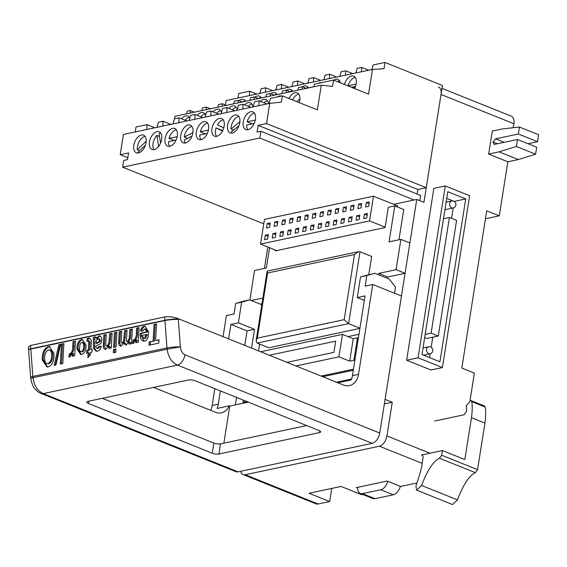 <?xml version="1.0" encoding="UTF-8"?>
<svg xmlns="http://www.w3.org/2000/svg" width="567" height="567" viewBox="0 0 567 567"><rect width="100%" height="100%" fill="white"/><g stroke="black" fill="none" stroke-linecap="round" stroke-linejoin="round"><path stroke-width="0.85" d="M422.018 455.081L422.528 455.485M442.409 450.567L421.401 455.039C422.72 455.195 423.251 456.272 422.996 458.271L421.685 466.542C421.161 469.653 419.233 476.181 415.909 486.117L416.688 490.15L421.557 485.472C427.355 470.227 433.33 461.155 439.468 458.249L441.672 455.244L442.409 450.567L464.841 459.575L471.475 417.702L484.934 423.11C485.841 416.178 485.926 410.82 485.189 407.042L484.261 405.88L470.801 400.479L471.73 401.634C472.467 405.412 472.382 410.77 471.475 417.702M416.688 490.15L452.572 504.566L457.449 499.888C463.246 484.643 469.221 475.571 475.359 472.665L477.563 469.66L484.934 423.11M434.513 421.068L464.118 414.775L466.556 411.444L466.336 405.596L470.801 400.479M220.372 390.904L218.274 404.165A16.67 12.602 -102 0 1 217.033 408.446L229.231 405.852A16.67 12.602 -102 0 1 221.371 412.833A16.67 12.602 -102 0 1 215.417 412.252L153.593 387.417M28.563 349.598L28.591 349.938A9.526 1.113 175.8 0 1 30.809 349.052L32.822 376.467L166.974 347.947L164.954 320.525L30.809 349.052A9.526 7.201 78 0 0 30.788 348.776A9.526 0.928 174.5 0 0 28.563 349.598L28.35 347.039L30.519 345.48L30.788 348.776L164.933 320.256L164.664 316.96L30.519 345.48M164.664 316.96C168.945 316.365 173.481 316.939 178.272 318.682L343.467 385.021A16.67 12.602 78 0 0 349.421 385.603A16.67 12.602 78 0 0 358.521 374.34L372.753 284.485L365.127 286.108L366.799 275.569L360.541 276.902L374.794 273.266L366.799 275.569M338.712 383.115A16.67 12.602 78 0 0 338.988 382.512L351.186 379.925A16.67 12.602 78 0 0 352.419 375.637L365.049 295.896L357.267 297.547L360.541 276.902M394.54 293.238L395.511 287.1L389.153 279.035L374.794 273.266M364.34 300.39L357.267 297.547M214.829 388.678L212.171 405.462A16.67 12.602 -102 0 1 210.662 410.338M241.634 302.183L235.695 303.444L243.697 301.141L249.636 299.879L241.634 302.183L238.367 322.829L230.904 324.416L228.607 338.896M223.072 336.67L226.403 315.606L234.029 313.983L235.695 303.444M223.88 443.174L229.755 406.064L248.296 402.123M338.357 382.973L338.825 382.874M229.755 406.064L229.231 405.852M319.533 432.6A4.763 1.41 -171 0 0 320.646 431.905A4.763 1.41 -171 0 0 318.987 430.516L195.168 380.783A4.763 1.41 -171 0 0 188.528 379.989L87.92 401.379A4.763 1.41 -171 0 0 86.801 402.081A4.763 1.41 -171 0 0 88.459 403.47L212.278 453.203A4.763 1.41 -171 0 0 218.919 453.997L319.533 432.6L319.802 430.899M102.372 398.31L213.879 443.096A4.763 1.41 -171 0 0 220.52 443.883L306.676 425.569M58.833 344.693L60.598 344.318L55.92 364.999L54.156 365.375L58.833 344.693L60.541 344.587M69.897 356.976L68.777 356.813L69.521 353.595L70.237 353.624C72.08 352.15 72.916 349.669 72.753 346.182L73.008 341.681L75.461 341.157L74.653 355.715L72.2 356.239L72.349 353.595L69.557 357.012M69.521 353.595L71.336 353.652C73.171 352.178 74.008 349.697 73.852 346.21L74.1 341.703L73.008 341.681M90.84 349.499L92.201 349.208L91.918 352.043L90.67 352.313L90.536 354.609L87.892 357.699L88.197 352.837L86.616 353.17L86.9 350.335L88.367 350.023L88.884 341.688L87.835 340.965L86.886 341.249L87.176 338.591L89.444 338.031L91.386 340.377L90.84 349.499L92.173 349.478M89.317 340.951L87.835 340.965M105.894 349.322C104.356 349.513 103.463 348.429 103.215 346.068L103.846 335.118L106.298 334.601L105.71 344.942L106.858 346.345L108.843 343.311L109.629 333.892L112.082 333.368L111.281 347.925L108.829 348.45L108.942 346.338L105.412 349.371M107.524 346.359L106.624 346.366L107.95 346.373L109.941 343.34L110.395 339.824L109.303 339.796M115.966 348.953L115.774 352.27L113.329 352.794L113.513 349.47L115.966 348.953M133.507 343.453L132.387 343.29L133.132 340.065L133.847 340.101C135.683 338.627 136.527 336.146 136.364 332.659L136.612 328.151L139.064 327.634L138.263 342.192L135.811 342.716L135.952 340.072L133.16 343.489M133.132 340.065L134.939 340.129C136.775 338.655 137.618 336.174 137.455 332.687L137.703 328.18L136.612 328.151M153.111 341.05L154.047 324.444L156.499 323.927L155.564 340.533L159.043 339.789L158.803 343.127L149.001 345.211L149.249 341.873L154.203 341.079L155.138 324.473L154.047 324.444M144.33 341.157C141.963 341.348 140.63 339.605 140.325 335.912L140.311 333.424L146.236 331.815C146.088 329.994 145.443 329.073 144.294 329.044L142.586 331.178L140.446 330.873C141.133 328.243 142.381 326.712 144.188 326.294L144.918 326.216L148.682 331.95L148.044 337.287C147.222 339.541 145.981 340.831 144.33 341.157L143.628 341.228M145.627 329.044L144.294 329.044M124.095 342.915L125.187 342.943L126.533 344.934C125.35 345.253 124.534 344.58 124.095 342.915L121.14 346.083C119.701 346.295 118.864 345.31 118.616 343.12L119.261 331.844L121.721 331.319L121.111 341.951L122.103 343.106L123.599 341.242L124.563 330.717L127.015 330.192L126.476 340.88L127.44 341.965L129.226 338.456L129.864 329.59L132.317 329.066L131.516 343.623L129.063 344.148L129.177 342.142L125.931 344.998M121.14 346.083L120.636 346.132M122.784 343.12L121.87 343.127L123.195 343.134L124.69 341.27L123.599 341.242M128.177 341.986L127.242 341.986L128.539 341.993L130.325 338.485L129.226 338.456M116.901 332.347L116.079 346.905L113.627 347.429L114.449 332.864L116.901 332.347M99.757 335.976L98.757 335.947C100.43 335.749 101.429 336.904 101.755 339.42C101.663 342.659 100.501 344.467 98.261 344.849L95.873 345.905L95.809 347.224L97.276 348.379L98.856 346.529L101.287 346.317C100.65 349.258 99.317 350.874 97.269 351.157L96.156 351.271L93.427 348.152L93.399 337.344L95.858 336.819L96.135 338.357L99.282 335.898M98.367 348.407L96.865 348.422L98.367 348.407L99.948 346.557L98.856 346.529M81.442 339.633L82.279 339.555L86.014 344.899C86.319 350.101 84.859 353.298 81.627 354.488L80.72 354.581L77.02 349.066C76.814 343.971 78.289 340.824 81.442 339.633L82.817 339.612M61.442 344.134L63.894 343.616L62.774 363.539L60.322 364.064L61.442 344.134L63.88 343.878M48.379 346.664L49.421 346.565L54.014 353.461L53.95 357.125C53.418 362.589 51.427 365.864 47.975 366.941L46.983 367.04L42.256 359.946C41.993 352.865 44.035 348.436 48.379 346.664L49.917 346.614M372.753 284.485L401.464 296.017L379.755 433.046A9.526 5.557 111.9 0 1 372.236 443.33L177.428 365.091C171.681 362.327 168.243 357.026 167.13 349.187L180.356 346.834C180.717 350.697 182.248 353.354 184.948 354.807L379.755 433.046M178.272 318.682L178.293 318.867A19.051 14.402 78 0 1 178.343 319.419L180.356 346.834A9.526 1.113 175.8 0 0 166.974 347.947A9.526 7.201 -102 0 0 167.13 349.187L32.978 377.714C34.098 385.546 37.528 390.847 43.276 393.611L238.09 471.85L372.236 443.33M238.09 471.85A9.526 5.557 111.9 0 1 235.964 471.709L41.15 393.47A9.526 5.557 111.9 0 0 43.276 393.611L177.428 365.091A9.526 5.557 -68.1 0 0 184.948 354.807M28.591 349.938L30.611 377.353A9.526 1.113 175.8 0 1 32.822 376.467A9.526 7.201 -102 0 0 32.978 377.714L30.724 378.302C31.582 382.484 32.525 385.34 33.552 386.878C33.751 388.154 38.804 393.144 41.15 393.47M155.138 324.473L156.485 324.189M159.029 340.058L155.564 340.533M150.113 344.97L150.34 341.901L149.249 341.873M150.34 341.901L154.203 341.079M144.181 341.178L141.417 335.94L140.325 335.912M141.417 335.94L141.403 333.453L140.311 333.424M141.403 333.453L146.251 332.163M147.342 332.191L146.236 331.815M147.328 331.844C147.179 330.022 146.534 329.101 145.386 329.073M142.629 331.057L140.446 330.873M141.537 330.901C142.225 328.272 143.472 326.741 145.28 326.323L144.188 326.294M145.06 338.364L145.563 338.379L147.271 334.48L142.721 335.182L142.742 335.565C142.806 337.358 143.38 338.286 144.472 338.35L146.18 334.452M136.916 342.475L137.051 340.101L135.952 340.072M133.684 343.404L132.387 343.29M133.479 343.318L134.209 340.15M134.223 340.094L134.939 340.129M137.703 328.18L139.05 327.896M130.169 343.914L130.268 342.17L129.177 342.142M121.218 346.061L119.708 343.148L118.616 343.12M119.708 343.148L120.353 331.872L119.261 331.844M120.353 331.872L121.699 331.582M124.69 341.27L125.654 330.745L124.563 330.717M125.654 330.745L127.001 330.455M130.325 338.485L130.594 336.217L129.503 336.188M130.594 336.217L130.963 329.618L129.864 329.59M130.963 329.618L132.302 329.328M114.435 352.561L114.605 349.499L113.513 349.47M114.605 349.499L115.951 349.215M114.74 347.195L115.54 332.893L114.449 332.864M115.54 332.893L116.887 332.609M109.934 348.216L110.033 346.366L108.942 346.338M105.965 349.307L104.307 346.097L103.215 346.068M104.307 346.097L104.938 335.147L103.846 335.118M104.938 335.147L106.284 334.863M110.395 339.824L110.721 333.92L109.629 333.892M110.721 333.92L112.068 333.637M99.948 346.557L101.266 346.444M96.737 351.249L94.519 348.181L93.427 348.152M94.519 348.181L94.852 339.328L93.753 339.3M94.852 339.328L94.491 337.372L93.399 337.344M94.491 337.372L95.915 337.067M99.849 335.976L97.226 338.386L96.135 338.357M100.458 340.2L99.367 340.172L98.091 338.868C96.759 339.349 96.078 340.668 96.05 342.837L96.021 343.347L97.113 343.375L100.139 341.554L100.458 340.2L99.182 338.896M99.445 338.875L98.091 338.868M100.139 341.554L99.041 341.525L99.367 340.172M97.708 343.078L96.617 343.049L99.041 341.525M96.021 343.347L96.617 343.049M89.076 356.317L89.288 352.865L88.197 352.837M87.736 352.936L87.991 350.363L86.9 350.335M87.991 350.363L89.458 350.052L88.367 350.023M89.458 350.052L89.855 343.623L88.764 343.595M89.855 343.623L89.976 341.717L88.884 341.688M89.976 341.717L88.927 340.994M88.013 340.93L88.275 338.619L87.176 338.591M88.275 338.619L89.636 338.152L88.544 338.123M81.279 354.545L78.111 349.095L77.02 349.066M78.111 349.095C77.906 343.999 79.38 340.852 82.534 339.661M82.527 351.781L81.131 351.781L82.527 351.781C84.242 350.633 84.965 348.507 84.696 345.416C84.561 343.453 83.881 342.447 82.662 342.411M80.046 344.105L79.465 349.052C79.614 350.881 80.273 351.781 81.435 351.753C83.151 350.604 83.873 348.485 83.597 345.388C83.469 343.425 82.789 342.425 81.57 342.383L80.046 344.105M82.945 342.383L81.57 342.383M84.696 345.416L83.597 345.388M73.306 356.005L73.441 353.624L72.349 353.595M70.081 356.927L68.777 356.813M69.876 356.841L70.599 353.673M70.613 353.624L71.336 353.652M74.1 341.703L75.446 341.419M61.427 363.83L62.533 344.162M55.311 365.127L59.925 344.722M47.522 367.012L43.347 359.974L42.256 359.946M43.347 359.974C43.085 352.887 45.126 348.464 49.471 346.692M48.996 363.702L47.401 363.723L48.996 363.702C51.788 362.107 53.029 358.89 52.703 354.063C52.384 351.2 51.299 349.839 49.442 349.981M47.904 363.674C50.697 362.079 51.937 358.861 51.611 354.035C51.292 351.171 50.201 349.811 48.344 349.952C45.636 351.554 44.403 354.694 44.658 359.386C44.921 362.356 46.005 363.78 47.904 363.674M52.703 354.063L51.611 354.035M49.946 349.924L48.344 349.952M249.636 299.879L261.819 304.77M238.367 322.829L254.512 329.314L247.056 330.901L244.76 345.381M230.904 324.416L247.056 330.901M236.524 397.396L235.333 404.873M243.3 400.118L242.952 402.322L246.773 401.514M336.841 382.364L351.462 379.252M254.512 329.314L251.542 348.103M322.758 376.708L353.276 370.216M358.975 334.275L348.039 336.6M336.479 382.222L351.547 379.018M378.55 274.775L378.77 273.372L396.085 269.694L400.89 239.366L389.075 241.875L394.767 205.934L388.289 207.309L385.092 227.53L275.328 250.869L275.456 250.075M269.573 247.708L266.362 267.971L254.548 270.48L249.877 299.978M251.181 300.503L262.89 298.015M259.629 344.07L258.545 350.916M368.805 274.541L371.676 256.433L360.01 251.748L358.486 251.677L354.495 254.519L267.603 272.996L267.092 271.458L267.518 271.019L358.486 251.677M267.603 272.996L257.283 338.145L256.121 340.724L257.156 343.078L268.822 347.762L359.903 328.399M260.154 304.103L261.982 303.714M398.955 239.777L403.739 209.542L394.767 205.934M387.523 278.376L387.743 276.98L405.058 273.294L409.863 242.967L400.89 239.366M378.77 273.372L387.743 276.98M396.085 269.694L405.058 273.294M360.01 251.748L348.62 323.629L359.939 328.173M257.156 343.078L348.62 323.629L344.176 319.668L354.495 254.519M296.002 365.963L338.931 356.834L349.697 361.158L353.255 338.697L357.479 337.797L358.358 338.152M349.697 361.158L353.921 360.258L357.479 337.797M353.921 360.258L354.8 360.612M338.931 356.834L342.489 334.374L260.664 351.767M342.489 334.374L353.255 338.697M321.128 376.049L353.447 369.181M286.994 362.341L333.906 352.369L335.685 341.136L269.325 355.247M264.583 239.713L267.631 239.068L268.347 234.575L265.299 235.22L264.583 239.713M272.21 238.097L275.257 237.445L275.966 232.952L272.918 233.604L272.21 238.097M279.829 236.474L282.876 235.829L283.592 231.336L280.537 231.981L279.829 236.474M287.455 234.851L290.502 234.206L291.211 229.713L288.164 230.358L287.455 234.851M295.074 233.235L298.122 232.583L298.837 228.09L295.783 228.742L295.074 233.235M302.693 231.612L305.748 230.967L306.456 226.474L303.409 227.119L302.693 231.612M310.319 229.989L313.367 229.344L314.075 224.851L311.028 225.503L310.319 229.989M317.938 228.373L320.986 227.721L321.702 223.228L318.654 223.88L317.938 228.373M325.564 226.75L328.612 226.105L329.321 221.612L326.273 222.257L325.564 226.75M333.183 225.127L336.231 224.482L336.947 219.989L333.892 220.641L333.183 225.127M340.81 223.511L343.857 222.859L344.566 218.366L341.518 219.018L340.81 223.511M348.429 221.888L351.476 221.243L352.192 216.75L349.137 217.395L348.429 221.888M356.048 220.272L359.102 219.62L359.811 215.127L356.763 215.779L356.048 220.272M363.674 218.649L366.721 217.997L367.43 213.504L364.383 214.156L363.674 218.649M369.542 220.91L373.462 196.203L264.463 219.379L260.551 244.086L369.542 220.91L385.142 227.176M365.566 207.005L368.614 206.36L369.33 201.866L366.275 202.511L365.566 207.005M357.947 208.628L360.995 207.976L361.703 203.482L358.656 204.134L357.947 208.628M350.321 210.244L353.369 209.599L354.084 205.105L351.037 205.75L350.321 210.244M342.702 211.867L345.75 211.222L346.458 206.728L343.411 207.373L342.702 211.867M335.076 213.49L338.123 212.838L338.839 208.344L335.792 208.996L335.076 213.49M327.457 215.106L330.504 214.461L331.213 209.967L328.165 210.612L327.457 215.106M319.831 216.729L322.885 216.084L323.594 211.59L320.546 212.235L319.831 216.729M312.211 218.352L315.259 217.7L315.975 213.206L312.92 213.858L312.211 218.352M304.592 219.968L307.64 219.323L308.349 214.829L305.301 215.474L304.592 219.968M296.966 221.591L300.014 220.939L300.73 216.452L297.682 217.097L296.966 221.591M289.347 223.214L292.395 222.562L293.104 218.068L290.056 218.72L289.347 223.214M281.721 224.83L284.769 224.185L285.485 219.691L282.437 220.336L281.721 224.83M274.102 226.453L277.15 225.801L277.858 221.314L274.811 221.959L274.102 226.453M266.476 228.076L269.531 227.424L270.239 222.93L267.192 223.582L266.476 228.076M397.51 207.033L397.687 205.934L373.462 196.203M260.551 244.086L276.703 250.571M364.383 214.156L367.154 215.269M366.275 202.511L369.046 203.624M356.763 215.779L359.535 216.892M358.656 204.134L361.427 205.247M349.137 217.395L351.909 218.508M351.037 205.75L353.801 206.863M341.518 219.018L344.289 220.131M343.411 207.373L346.182 208.486M333.892 220.641L336.663 221.754M335.792 208.996L338.563 210.109M326.273 222.257L329.044 223.37M328.165 210.612L330.937 211.725M318.654 223.88L321.418 224.993M320.546 212.235L323.318 213.348M311.028 225.503L313.799 226.609M312.92 213.858L315.691 214.971M303.409 227.119L306.18 228.232M305.301 215.474L308.072 216.587M295.783 228.742L298.554 229.855M297.682 217.097L300.446 218.21M288.164 230.358L290.935 231.471M290.056 218.72L292.827 219.833M280.537 231.981L283.309 233.094M282.437 220.336L285.208 221.449M272.918 233.604L275.69 234.717M274.811 221.959L277.582 223.072M265.299 235.22L268.063 236.333M267.192 223.582L269.963 224.695M429.538 357.614L430.147 353.773M431.168 347.302L432.77 337.209M451.594 218.338L453.239 207.947M454.266 201.476L446.725 198.315M424.669 337.592L426.845 338.471L438.277 336.04L456.598 220.35L449.418 217.466L443.493 218.727M267.808 247.006L264.42 268.382M485.458 218.784L499.286 215.843L507.848 161.793L488.648 154.082L499.102 151.857L518.302 159.575L535.567 154.189L536.673 147.2L517.473 139.489L494.778 144.316L493.892 144.259L493.007 142.041L495.65 138.83L518.344 134.003L537.544 141.715L538.65 134.733L519.45 127.022L502.369 128.936L492.291 131.076L488.648 154.082M513.248 127.717L513.872 123.741A9.526 5.557 -68.1 0 0 511.328 116.2L441.991 88.353M240.684 471.305A9.526 5.557 -68.1 0 0 243.137 474.593A9.526 5.557 -68.1 0 0 245.27 474.735L379.415 446.215A9.526 5.557 -68.1 0 0 386.935 435.931L392.272 402.237L385.092 399.352L416.759 199.428L423.939 202.306L441.02 94.483A9.526 5.557 -68.1 0 0 438.468 86.935M470.064 400.352L474.381 373.093L461.822 368.047L486.727 210.796L499.286 215.843M445.293 185.941L433.854 188.372L406.638 360.222L430.97 369.996L442.409 367.565L469.625 195.714L445.293 185.941L418.07 357.791L442.409 367.565M243.137 474.593L315.996 503.85A9.526 5.557 -68.1 0 0 318.122 503.999L329.689 501.54L309.05 493.255L341.065 486.443L361.696 494.736L362.816 494.495M329.689 501.54L331.766 488.421M357.6 488.109L356.345 487.606L387.133 481.057L400.593 486.465L416.936 482.992M384.369 403.917L392.272 402.237M528.047 143.734L537.544 141.715M507.848 161.793L518.302 159.575M416.759 199.428L393.689 204.333M499.102 151.857L516.367 146.47L535.567 154.189M516.367 146.47L517.473 139.489M518.344 134.003L519.45 127.022M465.72 198.925L447.774 191.717L421.976 354.581L439.921 361.789L465.72 198.925L454.287 201.356M418.07 357.791L406.638 360.222M449.418 217.466L431.097 333.155L425.172 334.417M431.097 333.155L438.277 336.04M400.387 486.38A9.526 5.557 111.9 0 1 393.292 494.793L374.993 498.677A9.526 5.557 111.9 0 1 372.866 498.535L360.307 493.488A9.526 5.557 111.9 0 1 357.614 487.337M387.828 481.333A9.526 5.557 111.9 0 1 380.726 489.746L362.433 493.637A9.526 5.557 111.9 0 1 360.307 493.488M254.186 123.443L246.645 125.052A9.526 5.557 -68.1 0 0 247.779 129.723M252.258 123.854L247.162 121.813A9.526 5.557 -68.1 0 1 254.434 113.145M255.292 120.084L247.162 121.813M238.813 116.469A9.526 5.557 -68.1 0 0 231.18 126.774A9.526 5.557 -68.1 0 0 231.017 129L233.583 130.027M239.04 125.605L231.485 131.735A9.526 5.557 -68.1 0 0 232.151 133.039M239.905 121.792L231.017 129M222.434 131.097L216.062 127.944A9.526 5.557 -68.1 0 0 215.552 130.098A9.526 5.557 -68.1 0 0 216.53 136.364M216.062 127.944L222.689 130.608M223.185 119.793A9.526 5.557 -68.1 0 0 217.423 124.797L223.745 127.922M207.309 133.415L199.775 135.017A9.526 5.557 -68.1 0 0 200.902 139.688M205.382 133.826L200.286 131.778A9.526 5.557 -68.1 0 1 207.557 123.11M208.415 130.049L200.286 131.778M191.937 126.434A9.526 5.557 -68.1 0 0 184.303 136.739A9.526 5.557 -68.1 0 0 184.268 136.994L187.642 138.348M191.915 136.208L184.218 140.063A9.526 5.557 -68.1 0 0 185.281 143.012M192.915 132.657L184.268 136.994M176.061 140.056L168.519 141.658A9.526 5.557 -68.1 0 0 169.653 146.329M174.133 140.467L169.037 138.419A9.526 5.557 -68.1 0 1 176.309 129.758M177.166 136.69L169.037 138.419M158.583 146.463L156.882 135.407A9.526 5.557 -68.1 0 0 153.055 143.38A9.526 5.557 -68.1 0 0 154.026 149.653M156.882 135.407L159.533 136.47M160.688 133.082A9.526 5.557 -68.1 0 0 159.1 133.656L160.553 143.118M145.06 136.399A9.526 5.557 -68.1 0 0 137.427 146.704A9.526 5.557 -68.1 0 0 137.32 149.787L139.666 150.73M145.407 145.202L138.008 152.325A9.526 5.557 -68.1 0 0 138.405 152.977M146.187 141.247L137.32 149.787M299.886 98.871L296.952 101.699M298.759 94.079A9.526 5.557 -68.1 0 0 292.551 99.934M267.511 100.728A9.526 5.557 -68.1 0 0 263.974 102.783M251.883 104.052A9.526 5.557 -68.1 0 0 248.183 106.27M236.262 107.369A9.526 5.557 -68.1 0 0 232.392 109.764M220.634 110.693A9.526 5.557 -68.1 0 0 216.608 113.258M205.013 114.017A9.526 5.557 -68.1 0 0 200.831 116.752M189.385 117.341A9.526 5.557 -68.1 0 0 185.062 120.247M245.646 101.273A9.526 5.557 -68.1 0 0 243.753 99.48A9.526 5.557 -68.1 0 0 239.012 100.642M261.026 97.411A9.526 5.557 -68.1 0 0 259.913 97.765A9.526 5.557 -68.1 0 0 258.602 98.523M261.352 97.935A9.526 5.557 -68.1 0 0 259.452 96.142A9.526 5.557 -68.1 0 0 254.874 97.177M277.05 94.597A9.526 5.557 -68.1 0 0 275.151 92.804A9.526 5.557 -68.1 0 0 270.743 93.718M292.749 91.259A9.526 5.557 -68.1 0 0 290.857 89.466A9.526 5.557 -68.1 0 0 286.611 90.266M308.455 87.92A9.526 5.557 -68.1 0 0 306.556 86.127A9.526 5.557 -68.1 0 0 302.495 86.808M321.666 82.612A9.526 5.557 -68.1 0 0 318.498 83.285M340.448 82.853A9.526 5.557 -68.1 0 0 337.96 79.451A9.526 5.557 -68.1 0 0 333.807 80.188M355.488 86.446L351.611 87.268L348.018 85.83L351.611 87.268A9.526 5.557 -68.1 0 0 351.59 87.332A9.526 5.557 111.9 0 1 351.611 87.268L351.497 87.297M355.233 77.381A9.526 5.557 -68.1 0 0 348.018 85.83A9.526 5.557 -68.1 0 0 348.003 85.893M354.573 88.53A9.526 5.557 -68.1 0 0 356.211 83.654A9.526 5.557 -68.1 0 0 353.659 76.113A9.526 5.557 -68.1 0 0 344.41 84.448M189.761 117.957A9.526 5.557 -68.1 0 0 187.812 116.065A9.526 5.557 -68.1 0 0 181.468 118.808M205.608 115.136A9.526 5.557 -68.1 0 0 203.44 112.741A9.526 5.557 -68.1 0 0 197.245 115.307M221.435 112.401A9.526 5.557 -68.1 0 0 219.06 109.417A9.526 5.557 -68.1 0 0 213.022 111.812M237.233 109.778A9.526 5.557 -68.1 0 0 234.688 106.1A9.526 5.557 -68.1 0 0 228.806 108.318M252.932 106.915A9.526 5.557 -68.1 0 0 250.316 102.776A9.526 5.557 -68.1 0 0 244.59 104.831M268.56 103.598A9.526 5.557 -68.1 0 0 265.937 99.452A9.526 5.557 -68.1 0 0 260.381 101.337M281.374 96.064A9.526 5.557 -68.1 0 0 277.334 96.922M299.199 102.606A9.526 5.557 -68.1 0 0 299.737 100.352A9.526 5.557 -68.1 0 0 297.186 92.811A9.526 5.557 -68.1 0 0 288.964 98.495M146.031 142.671A9.526 5.557 -68.1 0 0 143.486 135.13A9.526 5.557 -68.1 0 0 133.84 145.265A9.526 5.557 -68.1 0 0 136.385 152.806A9.526 5.557 -68.1 0 0 146.031 142.671M161.659 139.347A9.526 5.557 -68.1 0 0 159.114 131.806A9.526 5.557 -68.1 0 0 149.461 141.941A9.526 5.557 -68.1 0 0 152.013 149.482A9.526 5.557 -68.1 0 0 161.659 139.347M177.287 136.03A9.526 5.557 -68.1 0 0 174.735 128.482A9.526 5.557 -68.1 0 0 165.089 138.617A9.526 5.557 -68.1 0 0 167.634 146.166A9.526 5.557 -68.1 0 0 177.287 136.03M192.908 132.706A9.526 5.557 -68.1 0 0 190.363 125.165A9.526 5.557 -68.1 0 0 180.717 135.3A9.526 5.557 -68.1 0 0 183.261 142.841A9.526 5.557 -68.1 0 0 192.908 132.706M208.536 129.382A9.526 5.557 -68.1 0 0 205.984 121.841A9.526 5.557 -68.1 0 0 196.338 131.976A9.526 5.557 -68.1 0 0 198.889 139.517A9.526 5.557 -68.1 0 0 208.536 129.382M224.163 126.058A9.526 5.557 -68.1 0 0 221.612 118.517A9.526 5.557 -68.1 0 0 211.966 128.652A9.526 5.557 -68.1 0 0 214.51 136.193A9.526 5.557 -68.1 0 0 224.163 126.058M239.784 122.741A9.526 5.557 -68.1 0 0 237.24 115.193A9.526 5.557 -68.1 0 0 227.594 125.328A9.526 5.557 -68.1 0 0 230.138 132.876A9.526 5.557 -68.1 0 0 239.784 122.741M255.412 119.417A9.526 5.557 -68.1 0 0 252.861 111.876A9.526 5.557 -68.1 0 0 243.215 122.011A9.526 5.557 -68.1 0 0 245.766 129.552A9.526 5.557 -68.1 0 0 255.412 119.417M417.149 194.027L417.865 189.491L258.155 125.342L266.54 123.563L269.743 103.343L281.381 102.138L282.38 95.851L317.371 109.906L321.291 85.192L332.553 86.382L333.545 80.089L368.543 94.136L372.455 69.429L384.022 68.72L385.014 62.434L442.437 85.497L426.249 187.705L266.54 123.563M417.865 189.491L426.249 187.705M127.809 157.739L120.197 154.678L128.581 152.892L127.511 159.632L123.698 160.447L122.635 167.18L263.754 223.859M259.835 93.371L261.082 88.785L265.654 87.807L265.484 92.173M275.838 89.969L277.086 85.383L281.657 84.405L281.487 88.771M291.849 86.567L293.096 81.974L297.668 81.003L297.491 85.369M307.853 83.165L309.1 78.572L313.671 77.601L313.501 81.967M323.863 79.763L325.104 75.17L329.682 74.199L329.505 78.558M339.867 76.361L341.114 71.768L345.686 70.797L345.516 75.156M355.87 72.952L357.118 68.366L361.689 67.388L361.519 71.754M371.881 69.55L373.129 64.957L385.014 62.434M201.732 110.615L202.447 107.957L206.26 107.149L210.329 108.786M217.735 107.213L218.458 104.555L222.264 103.747L226.339 105.384M233.739 103.804L234.462 101.153L238.275 100.345L242.343 101.975M249.749 100.402L250.465 97.751L254.278 96.943L258.346 98.573M265.753 97L266.476 94.349L270.282 93.534L274.357 95.171M281.764 93.598L282.479 90.947L286.292 90.132L290.361 91.769M297.767 90.196L298.49 87.538L302.296 86.73L306.371 88.367M313.771 86.794L314.494 84.136L333.545 80.089M157.059 127.306L158.448 122.203L163.02 121.225L162.828 126.08M170.844 124.371L163.02 121.225M173.07 123.897L174.452 118.794L179.023 117.823L178.832 122.67M186.855 120.969L179.023 117.823M189.073 120.495L190.455 115.392L195.034 114.421L194.835 119.268M202.858 117.567L195.034 114.421M205.084 117.093L206.466 111.99L211.037 111.019L210.846 115.866M218.869 114.158L211.037 111.019M221.087 113.691L222.47 108.588L227.041 107.617L226.85 112.464M234.873 110.756L227.041 107.617M237.091 110.289L238.48 105.186L243.052 104.215L242.86 109.062M250.876 107.354L243.052 104.215M253.102 106.88L254.484 101.784L259.055 100.806L258.864 105.66M266.887 103.952L259.055 100.806M269.105 103.477L270.487 98.375L282.38 95.851M120.197 154.678L123.4 134.457L269.743 103.343M414.13 199.981L259.828 138.015L122.635 167.18M259.828 138.015L260.898 131.275L257.085 132.083L258.155 125.342M146.818 129.482L147.009 124.634L136.037 126.965L135.251 131.941M154.841 127.773L147.009 124.634M174.551 118.772L174.941 116.306L321.291 85.192M190.151 113.074L190.25 110.551L187.202 111.203L186.791 113.79M302.197 89.253L302.296 86.73M286.193 92.655L286.292 90.132M270.183 96.057L270.282 93.534M254.179 99.459L254.278 96.943M238.175 102.868L238.275 100.345M222.165 106.27L222.264 103.747M206.161 109.672L206.26 107.149M194.325 112.188L190.25 110.551M225.404 105.008L226.113 100.543L372.455 69.429M249.473 95.575L249.65 91.216L238.672 93.548L237.963 98.027M272.699 90.642L265.654 87.807M288.702 87.233L281.657 84.405M304.713 83.831L297.668 81.003M320.716 80.429L313.671 77.601M336.72 77.027L329.682 74.199M352.731 73.625L345.686 70.797M368.734 70.223L361.689 67.388M256.688 94.044L249.65 91.216M419.786 200.64L420.608 195.417L260.898 131.275M353 87.899L355.084 87.453M356.133 84.107L348.018 85.83M339.534 80.72A9.526 5.557 -68.1 0 0 337.393 81.634M308.129 87.396A9.526 5.557 -68.1 0 0 306.081 88.246M292.43 90.734A9.526 5.557 -68.1 0 0 290.205 91.705M276.724 94.072A9.526 5.557 -68.1 0 0 274.329 95.164M259.984 98.226L259.913 97.765M245.32 100.749A9.526 5.557 -68.1 0 0 242.903 101.862M421.557 485.472L457.449 499.888M439.468 458.249L475.359 472.665M441.672 455.244L477.563 469.66M471.73 401.634L485.189 407.042M352.419 375.637L358.521 374.34M212.171 405.462L218.274 404.165M220.52 443.883L218.919 453.997M213.879 443.096L212.278 453.203M88.821 401.188L88.459 403.47M178.293 318.867A9.526 0.928 174.5 0 0 164.933 320.256A9.526 7.201 78 0 1 164.954 320.525A9.526 1.113 175.8 0 1 178.343 319.419M137.455 332.687L136.364 332.659M119.857 340.618L118.765 340.59M125.286 337.23L124.187 337.202M104.47 343.262L103.378 343.233M109.941 343.34L108.843 343.311M94.739 342.936L93.647 342.907M73.852 346.21L72.753 346.182M257.283 338.145L344.176 319.668M513.872 123.741L441.02 94.483M429.963 453.217L386.935 435.931M422.181 463.388L379.415 446.215M318.122 503.999L245.27 474.735M493.007 142.041L497.33 143.77M495.65 138.83L504.276 142.296M429.992 353.808A3.572 3.572 0 0 0 432.749 349.57A3.572 3.572 0 0 0 428.51 346.82A3.572 2.7 78 0 0 426.561 349.229A3.572 2.7 78 0 0 428.716 353.68A3.572 2.7 78 0 0 429.992 353.808L423.492 355.19M453.09 207.983A3.572 3.572 0 0 0 455.84 203.744A3.572 3.572 0 0 0 451.608 200.994A3.572 2.7 78 0 0 449.659 203.404A3.572 2.7 78 0 0 451.814 207.855A3.572 2.7 78 0 0 453.09 207.983L444.925 209.719M362.433 493.637L374.993 498.677M380.726 489.746L393.292 494.793M30.611 377.353A9.526 9.526 0 0 0 30.724 378.302M133.5 340.136L134.592 340.157M69.897 353.659L70.988 353.688M256.121 340.724L267.092 271.458M428.51 346.82L423.025 347.982M451.608 200.994L446.123 202.157"/></g></svg>
